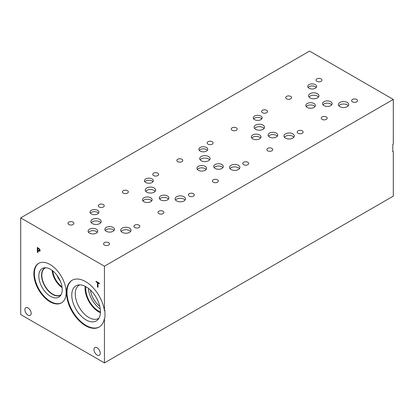 <?xml version="1.0" encoding="UTF-8"?>
<svg xmlns="http://www.w3.org/2000/svg" width="414" height="414" viewBox="0 0 414 414"><rect width="100%" height="100%" fill="white"/><g stroke="black" fill="none" stroke-linecap="round" stroke-linejoin="round"><path stroke-width="0.62" d="M104.431 318.242A27.024 15.603 60 0 1 99.101 327.086A27.024 15.603 60 0 1 72.083 311.483A27.024 15.603 60 0 1 72.083 280.283A27.024 15.603 60 0 1 91.401 286.017A27.024 15.603 60 0 1 104.431 310.878L104.949 310.578L104.949 317.942L104.431 318.242L104.431 362.902L20.7 314.562L20.7 217.878L104.431 266.218L393.3 99.438L309.568 51.098L20.7 217.878M104.431 362.902L393.3 196.122L393.3 151.462L392.782 151.762L392.782 144.398L393.3 144.098L393.3 99.438M37.902 248.307L37.902 250.232L39.175 250.677L39.413 250.097L39.113 249.187L37.902 248.307L38.383 248.027M39.837 250.299L39.164 250.682L40.07 249.72M39.496 248.969L39.992 250.413L39.625 251.277L37.902 250.78L37.902 252.581L37.348 252.261L37.348 247.427L39.496 248.969L39.113 249.187M37.348 252.261L37.902 251.94M38.005 250.724L38.005 250.294M38.005 248.245L38.005 247.81M37.902 250.78L38.378 250.506M40.287 250.894L39.035 250.672M104.431 310.878L104.431 266.218M50.006 301.78A22.832 13.181 60 0 1 35.092 281.66A22.832 13.181 60 0 1 38.59 263.366A22.832 13.181 60 0 1 50.006 264.494A22.832 13.181 60 0 1 64.92 284.615A22.832 13.181 60 0 1 61.422 302.908A22.832 13.181 60 0 1 50.006 301.78M100.25 353.24A4.44 2.562 60 0 1 99.334 355.269A4.44 2.562 60 0 1 95.908 354.079A4.44 2.562 60 0 1 93.973 349.613A4.44 2.562 60 0 1 94.894 347.579A4.44 2.562 60 0 1 98.315 348.769A4.44 2.562 60 0 1 100.25 353.24M31.174 313.357A4.44 2.562 60 0 1 30.253 315.39A4.44 2.562 60 0 1 26.832 314.2A4.44 2.562 60 0 1 24.897 309.729A4.44 2.562 60 0 1 25.813 307.7A4.44 2.562 60 0 1 29.239 308.885A4.44 2.562 60 0 1 31.174 313.357M98.014 287.29L97.461 286.969L97.461 282.705L96.053 281.893L96.053 281.323L99.417 283.264L99.417 283.838L98.014 283.026L98.014 287.29M97.461 286.969L98.014 286.648M98.014 283.026L98.511 282.741M96.053 281.893L96.55 281.608M97.461 282.705L97.952 282.42M98.118 282.969L98.118 282.514M152.947 181.746A4.44 2.562 0 0 0 152.031 180.98A4.44 2.562 0 0 0 144.838 181.746M152.031 178.889A4.44 2.562 180 0 1 153.33 180.701A4.44 2.562 180 0 1 150.593 183.071A4.44 2.562 180 0 1 145.749 182.512A4.44 2.562 180 0 1 144.45 180.701A4.44 2.562 180 0 1 147.193 178.336A4.44 2.562 180 0 1 152.031 178.889M261.793 118.906A4.44 2.562 0 0 0 260.882 118.14A4.44 2.562 0 0 0 253.689 118.906M260.882 116.044A4.44 2.562 180 0 1 262.181 117.855A4.44 2.562 180 0 1 259.438 120.226A4.44 2.562 180 0 1 254.6 119.672A4.44 2.562 180 0 1 253.301 117.855A4.44 2.562 180 0 1 256.043 115.49A4.44 2.562 180 0 1 260.882 116.044M316.224 87.483A4.44 2.562 0 0 0 315.308 86.712A4.44 2.562 0 0 0 308.114 87.483M315.308 84.622A4.44 2.562 180 0 1 316.612 86.433A4.44 2.562 180 0 1 313.869 88.803A4.44 2.562 180 0 1 309.03 88.249A4.44 2.562 180 0 1 307.726 86.433A4.44 2.562 180 0 1 310.469 84.068A4.44 2.562 180 0 1 315.308 84.622M207.367 150.329A4.44 2.562 0 0 0 206.457 149.563A4.44 2.562 0 0 0 199.263 150.329M206.457 147.467A4.44 2.562 180 0 1 207.756 149.278A4.44 2.562 180 0 1 205.013 151.648A4.44 2.562 180 0 1 200.174 151.094A4.44 2.562 180 0 1 198.875 149.278A4.44 2.562 180 0 1 201.618 146.913A4.44 2.562 180 0 1 206.457 147.467M98.522 213.169A4.44 2.562 0 0 0 97.606 212.403A4.44 2.562 0 0 0 90.412 213.169M97.606 210.312A4.44 2.562 180 0 1 98.905 212.123A4.44 2.562 180 0 1 96.167 214.493A4.44 2.562 180 0 1 91.328 213.934A4.44 2.562 180 0 1 90.024 212.123A4.44 2.562 180 0 1 92.767 209.753A4.44 2.562 180 0 1 97.606 210.312M130.601 231.473A5.185 2.996 0 0 0 129.53 230.577A5.185 2.996 0 0 0 121.131 231.473M129.53 228.135A5.185 2.996 180 0 1 131.052 230.251A5.185 2.996 180 0 1 127.848 233.02A5.185 2.996 180 0 1 122.197 232.368A5.185 2.996 180 0 1 120.681 230.251A5.185 2.996 180 0 1 123.879 227.483A5.185 2.996 180 0 1 129.53 228.135M185.027 200.05A5.185 2.996 0 0 0 183.956 199.155A5.185 2.996 0 0 0 175.557 200.05M183.956 196.712A5.185 2.996 180 0 1 185.477 198.829A5.185 2.996 180 0 1 182.274 201.597A5.185 2.996 180 0 1 176.623 200.945A5.185 2.996 180 0 1 175.101 198.829A5.185 2.996 180 0 1 178.305 196.065A5.185 2.996 180 0 1 183.956 196.712M239.447 168.633A5.185 2.996 0 0 0 238.381 167.737A5.185 2.996 0 0 0 229.982 168.633M238.381 165.289A5.185 2.996 180 0 1 239.903 167.406A5.185 2.996 180 0 1 236.699 170.175A5.185 2.996 180 0 1 231.048 169.523A5.185 2.996 180 0 1 229.527 167.406A5.185 2.996 180 0 1 232.73 164.643A5.185 2.996 180 0 1 238.381 165.289M293.873 137.21A5.185 2.996 0 0 0 292.807 136.315A5.185 2.996 0 0 0 284.402 137.21M292.807 133.867A5.185 2.996 180 0 1 294.328 135.983A5.185 2.996 180 0 1 291.125 138.752A5.185 2.996 180 0 1 285.474 138.105A5.185 2.996 180 0 1 283.952 135.983A5.185 2.996 180 0 1 287.156 133.22A5.185 2.996 180 0 1 292.807 133.867M348.303 105.782A5.185 2.996 0 0 0 347.237 104.892A5.185 2.996 0 0 0 338.833 105.782M347.237 102.444A5.185 2.996 180 0 1 348.754 104.561A5.185 2.996 180 0 1 345.55 107.329A5.185 2.996 180 0 1 339.899 106.677A5.185 2.996 180 0 1 338.383 104.561A5.185 2.996 180 0 1 341.581 101.797A5.185 2.996 180 0 1 347.237 102.444M318.475 97.021A5.185 2.996 0 0 0 317.409 96.126A5.185 2.996 0 0 0 309.004 97.021M317.409 93.683A5.185 2.996 180 0 1 318.93 95.8A5.185 2.996 180 0 1 315.727 98.568A5.185 2.996 180 0 1 310.076 97.916A5.185 2.996 180 0 1 308.554 95.8A5.185 2.996 180 0 1 311.758 93.031A5.185 2.996 180 0 1 317.409 93.683M264.049 128.438A5.185 2.996 0 0 0 262.983 127.543A5.185 2.996 0 0 0 254.579 128.438M262.983 125.1A5.185 2.996 180 0 1 264.499 127.217A5.185 2.996 180 0 1 261.301 129.986A5.185 2.996 180 0 1 255.645 129.334A5.185 2.996 180 0 1 254.129 127.217A5.185 2.996 180 0 1 257.332 124.448A5.185 2.996 180 0 1 262.983 125.1M209.624 159.861A5.185 2.996 0 0 0 208.558 158.966A5.185 2.996 0 0 0 200.153 159.861M208.558 156.523A5.185 2.996 180 0 1 210.074 158.64A5.185 2.996 180 0 1 206.876 161.403A5.185 2.996 180 0 1 201.225 160.756A5.185 2.996 180 0 1 199.703 158.64A5.185 2.996 180 0 1 202.907 155.871A5.185 2.996 180 0 1 208.558 156.523M155.198 191.284A5.185 2.996 0 0 0 154.132 190.388A5.185 2.996 0 0 0 145.733 191.284M154.132 187.946A5.185 2.996 180 0 1 155.654 190.062A5.185 2.996 180 0 1 152.45 192.826A5.185 2.996 180 0 1 146.799 192.179A5.185 2.996 180 0 1 145.278 190.062A5.185 2.996 180 0 1 148.481 187.294A5.185 2.996 180 0 1 154.132 187.946M100.773 222.706A5.185 2.996 0 0 0 99.707 221.811A5.185 2.996 0 0 0 91.308 222.706M99.707 219.363A5.185 2.996 180 0 1 101.228 221.485A5.185 2.996 180 0 1 98.025 224.248A5.185 2.996 180 0 1 92.374 223.601A5.185 2.996 180 0 1 90.852 221.485A5.185 2.996 180 0 1 94.056 218.716A5.185 2.996 180 0 1 99.707 219.363M97.295 232.295A4.808 2.774 0 0 0 96.307 231.462A4.808 2.774 0 0 0 88.518 232.295M96.307 229.196A4.808 2.774 180 0 1 97.714 231.162A4.808 2.774 180 0 1 94.749 233.724A4.808 2.774 180 0 1 89.512 233.123A4.808 2.774 180 0 1 88.099 231.162A4.808 2.774 180 0 1 91.07 228.595A4.808 2.774 180 0 1 96.307 229.196M151.721 200.873A4.808 2.774 0 0 0 150.732 200.04A4.808 2.774 0 0 0 142.944 200.873M150.732 197.778A4.808 2.774 180 0 1 152.14 199.739A4.808 2.774 180 0 1 149.175 202.301A4.808 2.774 180 0 1 143.932 201.701A4.808 2.774 180 0 1 142.525 199.739A4.808 2.774 180 0 1 145.495 197.173A4.808 2.774 180 0 1 150.732 197.778M206.146 169.45A4.808 2.774 0 0 0 205.158 168.622A4.808 2.774 0 0 0 197.369 169.45M205.158 166.356A4.808 2.774 180 0 1 206.565 168.317A4.808 2.774 180 0 1 203.6 170.878A4.808 2.774 180 0 1 198.358 170.278A4.808 2.774 180 0 1 196.95 168.317A4.808 2.774 180 0 1 199.921 165.75A4.808 2.774 180 0 1 205.158 166.356M260.572 138.028A4.808 2.774 0 0 0 259.583 137.2A4.808 2.774 0 0 0 251.795 138.028M259.583 134.933A4.808 2.774 180 0 1 260.991 136.894A4.808 2.774 180 0 1 258.025 139.461A4.808 2.774 180 0 1 252.783 138.856A4.808 2.774 180 0 1 251.376 136.894A4.808 2.774 180 0 1 254.341 134.333A4.808 2.774 180 0 1 259.583 134.933M314.987 106.6A4.808 2.774 0 0 0 313.998 105.772A4.808 2.774 0 0 0 306.21 106.6M313.998 103.505A4.808 2.774 180 0 1 315.406 105.466A4.808 2.774 180 0 1 312.441 108.033A4.808 2.774 180 0 1 307.198 107.433A4.808 2.774 180 0 1 305.791 105.466A4.808 2.774 180 0 1 308.761 102.905A4.808 2.774 180 0 1 313.998 103.505M331.738 104.783A4.808 2.774 0 0 0 330.75 103.955A4.808 2.774 0 0 0 322.961 104.783M330.75 101.689A4.808 2.774 180 0 1 332.157 103.65A4.808 2.774 180 0 1 329.187 106.217A4.808 2.774 180 0 1 323.95 105.617A4.808 2.774 180 0 1 322.542 103.65A4.808 2.774 180 0 1 325.507 101.088A4.808 2.774 180 0 1 330.75 101.689M277.318 136.211A4.808 2.774 0 0 0 276.329 135.383A4.808 2.774 0 0 0 268.541 136.211M276.329 133.117A4.808 2.774 180 0 1 277.737 135.078A4.808 2.774 180 0 1 274.767 137.639A4.808 2.774 180 0 1 269.53 137.039A4.808 2.774 180 0 1 268.122 135.078A4.808 2.774 180 0 1 271.087 132.511A4.808 2.774 180 0 1 276.329 133.117M222.892 167.634A4.808 2.774 0 0 0 221.904 166.801A4.808 2.774 0 0 0 214.116 167.634M221.904 164.534A4.808 2.774 180 0 1 223.312 166.5A4.808 2.774 180 0 1 220.346 169.062A4.808 2.774 180 0 1 215.104 168.462A4.808 2.774 180 0 1 213.696 166.5A4.808 2.774 180 0 1 216.667 163.934A4.808 2.774 180 0 1 221.904 164.534M168.467 199.056A4.808 2.774 0 0 0 167.479 198.223A4.808 2.774 0 0 0 159.69 199.056M167.479 195.957A4.808 2.774 180 0 1 168.886 197.923A4.808 2.774 180 0 1 165.921 200.485A4.808 2.774 180 0 1 160.679 199.884A4.808 2.774 180 0 1 159.271 197.923A4.808 2.774 180 0 1 162.241 195.356A4.808 2.774 180 0 1 167.479 195.957M114.041 230.474A4.808 2.774 0 0 0 113.053 229.646A4.808 2.774 0 0 0 105.265 230.474M113.053 227.379A4.808 2.774 180 0 1 114.461 229.34A4.808 2.774 180 0 1 111.495 231.907A4.808 2.774 180 0 1 106.253 231.307A4.808 2.774 180 0 1 104.845 229.34A4.808 2.774 180 0 1 107.816 226.779A4.808 2.774 180 0 1 113.053 227.379M73.03 222.101A2.96 1.708 180 0 1 73.899 223.312A2.96 1.708 180 0 1 72.072 224.89A2.96 1.708 180 0 1 68.843 224.517A2.96 1.708 180 0 1 67.979 223.312A2.96 1.708 180 0 1 69.806 221.728A2.96 1.708 180 0 1 73.03 222.101M138.98 225.118A2.96 1.708 180 0 1 139.844 226.329A2.96 1.708 180 0 1 138.017 227.907A2.96 1.708 180 0 1 134.793 227.534A2.96 1.708 180 0 1 133.924 226.329A2.96 1.708 180 0 1 135.751 224.745A2.96 1.708 180 0 1 138.98 225.118M127.455 190.678A2.96 1.708 180 0 1 128.324 191.889A2.96 1.708 180 0 1 126.498 193.467A2.96 1.708 180 0 1 123.268 193.095A2.96 1.708 180 0 1 122.404 191.889A2.96 1.708 180 0 1 124.231 190.311A2.96 1.708 180 0 1 127.455 190.678M193.4 193.695A2.96 1.708 180 0 1 194.269 194.906A2.96 1.708 180 0 1 192.443 196.484A2.96 1.708 180 0 1 189.214 196.112A2.96 1.708 180 0 1 188.349 194.906A2.96 1.708 180 0 1 190.176 193.328A2.96 1.708 180 0 1 193.4 193.695M181.881 159.255A2.96 1.708 180 0 1 182.75 160.466A2.96 1.708 180 0 1 180.918 162.045A2.96 1.708 180 0 1 177.694 161.672A2.96 1.708 180 0 1 176.83 160.466A2.96 1.708 180 0 1 178.657 158.888A2.96 1.708 180 0 1 181.881 159.255M247.826 162.272A2.96 1.708 180 0 1 248.695 163.483A2.96 1.708 180 0 1 246.868 165.062A2.96 1.708 180 0 1 243.639 164.689A2.96 1.708 180 0 1 242.775 163.483A2.96 1.708 180 0 1 244.602 161.905A2.96 1.708 180 0 1 247.826 162.272M236.306 127.838A2.96 1.708 180 0 1 237.17 129.044A2.96 1.708 180 0 1 235.343 130.622A2.96 1.708 180 0 1 232.119 130.255A2.96 1.708 180 0 1 231.25 129.044A2.96 1.708 180 0 1 233.082 127.465A2.96 1.708 180 0 1 236.306 127.838M302.251 130.85A2.96 1.708 180 0 1 303.12 132.061A2.96 1.708 180 0 1 301.294 133.639A2.96 1.708 180 0 1 298.064 133.272A2.96 1.708 180 0 1 297.2 132.061A2.96 1.708 180 0 1 299.027 130.482A2.96 1.708 180 0 1 302.251 130.85M290.721 96.41A2.96 1.708 180 0 1 291.591 97.616A2.96 1.708 180 0 1 289.764 99.194A2.96 1.708 180 0 1 286.535 98.827A2.96 1.708 180 0 1 285.67 97.616A2.96 1.708 180 0 1 287.497 96.038A2.96 1.708 180 0 1 290.721 96.41M356.677 99.432A2.96 1.708 180 0 1 357.546 100.638A2.96 1.708 180 0 1 355.714 102.217A2.96 1.708 180 0 1 352.49 101.849A2.96 1.708 180 0 1 351.621 100.638A2.96 1.708 180 0 1 353.452 99.06A2.96 1.708 180 0 1 356.677 99.432M326.31 116.955A2.96 1.708 180 0 1 327.174 118.161A2.96 1.708 180 0 1 325.347 119.739A2.96 1.708 180 0 1 322.123 119.372A2.96 1.708 180 0 1 321.254 118.161A2.96 1.708 180 0 1 323.08 116.582A2.96 1.708 180 0 1 326.31 116.955M321.073 78.888A2.96 1.708 180 0 1 321.942 80.093A2.96 1.708 180 0 1 320.115 81.672A2.96 1.708 180 0 1 316.886 81.304A2.96 1.708 180 0 1 316.022 80.093A2.96 1.708 180 0 1 317.849 78.515A2.96 1.708 180 0 1 321.073 78.888M271.889 148.383A2.96 1.708 180 0 1 272.759 149.589A2.96 1.708 180 0 1 270.932 151.167A2.96 1.708 180 0 1 267.703 150.799A2.96 1.708 180 0 1 266.839 149.589A2.96 1.708 180 0 1 268.665 148.01A2.96 1.708 180 0 1 271.889 148.383M266.647 110.315A2.96 1.708 180 0 1 267.516 111.526A2.96 1.708 180 0 1 265.69 113.105A2.96 1.708 180 0 1 262.46 112.732A2.96 1.708 180 0 1 261.596 111.526A2.96 1.708 180 0 1 263.423 109.948A2.96 1.708 180 0 1 266.647 110.315M217.464 179.8A2.96 1.708 180 0 1 218.333 181.011A2.96 1.708 180 0 1 216.506 182.59A2.96 1.708 180 0 1 213.277 182.222A2.96 1.708 180 0 1 212.413 181.011A2.96 1.708 180 0 1 214.24 179.433A2.96 1.708 180 0 1 217.464 179.8M212.227 141.738A2.96 1.708 180 0 1 213.091 142.949A2.96 1.708 180 0 1 211.264 144.527A2.96 1.708 180 0 1 208.04 144.155A2.96 1.708 180 0 1 207.171 142.949A2.96 1.708 180 0 1 208.998 141.371A2.96 1.708 180 0 1 212.227 141.738M163.044 211.223A2.96 1.708 180 0 1 163.908 212.434A2.96 1.708 180 0 1 162.081 214.012A2.96 1.708 180 0 1 158.857 213.64A2.96 1.708 180 0 1 157.988 212.434A2.96 1.708 180 0 1 159.814 210.855A2.96 1.708 180 0 1 163.044 211.223M157.801 173.161A2.96 1.708 180 0 1 158.666 174.366A2.96 1.708 180 0 1 156.839 175.95A2.96 1.708 180 0 1 153.615 175.577A2.96 1.708 180 0 1 152.745 174.366A2.96 1.708 180 0 1 154.572 172.788A2.96 1.708 180 0 1 157.801 173.161M108.618 242.645A2.96 1.708 180 0 1 109.482 243.856A2.96 1.708 180 0 1 107.656 245.435A2.96 1.708 180 0 1 104.431 245.062A2.96 1.708 180 0 1 103.562 243.856A2.96 1.708 180 0 1 105.389 242.278A2.96 1.708 180 0 1 108.618 242.645M103.376 204.583A2.96 1.708 180 0 1 104.24 205.789A2.96 1.708 180 0 1 102.413 207.367A2.96 1.708 180 0 1 99.189 207A2.96 1.708 180 0 1 98.32 205.789A2.96 1.708 180 0 1 100.152 204.211A2.96 1.708 180 0 1 103.376 204.583M56.909 275.196A14.578 8.415 -120 0 0 60.335 281.127M52.138 270.378A15.541 8.973 -120 0 0 62.121 287.673M52.837 270.922A14.578 8.415 -120 0 0 62.002 286.798M61.184 294.571A15.541 8.973 60 0 1 60.594 294.97A15.541 8.973 60 0 1 48.614 290.809A15.541 8.973 60 0 1 41.83 275.165A15.541 8.973 60 0 1 45.054 268.049A15.541 8.973 60 0 1 45.69 267.739M61.676 302.753A22.832 13.181 60 0 1 50.524 301.48A22.832 13.181 60 0 1 35.682 281.598A22.832 13.181 60 0 1 38.854 263.221M50.524 296.357A16.555 9.558 60 0 1 39.335 280.335A16.555 9.558 60 0 1 43.967 267.858A16.555 9.558 60 0 1 50.524 269.323A16.555 9.558 60 0 1 60.863 282.472A16.555 9.558 60 0 1 60.221 296.01A16.555 9.558 60 0 1 50.524 296.357M60.987 294.939A15.737 9.087 60 0 1 60.547 295.223A15.737 9.087 60 0 1 52.681 294.442A15.737 9.087 60 0 1 42.399 280.573A15.737 9.087 60 0 1 44.81 267.967A15.737 9.087 60 0 1 45.276 267.723M60.553 295.218A15.737 9.087 60 0 1 52.687 294.442A15.737 9.087 60 0 1 42.404 280.573A15.737 9.087 60 0 1 44.815 267.961M99.805 306.36A16.648 9.61 60 0 1 90.381 290.038M88.399 288.356A18.283 10.557 -120 0 0 100.271 308.916M85.175 286.317A19.241 11.111 -120 0 0 85.061 288.279A19.241 11.111 -120 0 0 100.421 312.725M85.864 286.679A18.283 10.557 -120 0 0 85.739 288.667A18.283 10.557 -120 0 0 100.452 311.944M98.967 318.154A19.241 11.111 60 0 1 98.491 318.454A19.241 11.111 60 0 1 83.659 313.3A19.241 11.111 60 0 1 75.26 293.935A19.241 11.111 60 0 1 79.25 285.127A19.241 11.111 60 0 1 79.747 284.868M75.969 285.815A20.286 11.711 -120 0 0 71.767 295.104A20.286 11.711 -120 0 0 80.626 315.509A20.286 11.711 -120 0 0 96.255 320.948A20.286 11.711 -120 0 0 96.25 297.526A20.286 11.711 -120 0 0 75.969 285.815A20.286 11.711 -120 0 0 71.777 295.099A20.286 11.711 -120 0 0 80.621 315.515A20.286 11.711 -120 0 0 96.25 320.948M72.341 280.133A27.024 15.603 -120 0 0 72.6 311.183A27.024 15.603 -120 0 0 99.36 326.931M38.362 248.571L38.823 248.307M39.413 250.097L39.915 249.808M38.373 251.055L38.942 250.729"/></g></svg>
